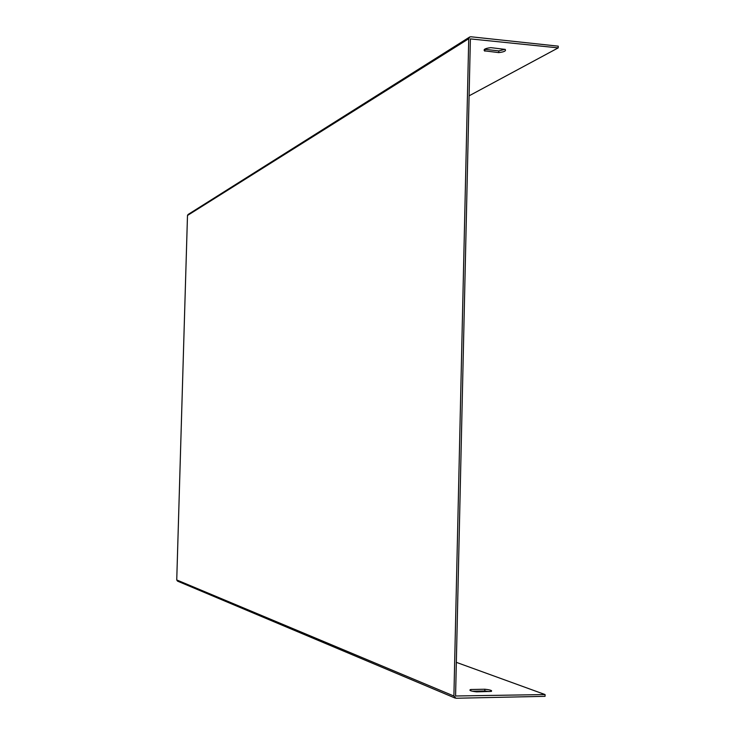 <?xml version="1.0" encoding="UTF-8"?>
<svg xmlns="http://www.w3.org/2000/svg" width="735" height="735" viewBox="0 0 735 735"><rect width="100%" height="100%" fill="white"/><g stroke="black" fill="none" stroke-linecap="round" stroke-linejoin="round"><path stroke-width="1.1" d="M545.076 694.557L455.581 695.999L470.382 38.9L558.223 47.876L558.26 46.158L470.841 36.759L469.72 36.989L468.737 38.725L453.899 696.036L455.948 698.25L545.048 696.33L545.076 694.557L456.334 662.345M558.223 47.876L469.095 95.826M505.055 49.3L498.789 50.917L484.604 49.254M469.591 37.072L188.068 214.491L187.489 215.474L176.74 579.952L177.502 581.119L455.112 698.075M472.375 691.231L484.834 690.983L489.097 691.598M470.749 689.513L484.87 689.237C490.374 689.853 492.514 690.578 491.283 691.414L476.638 691.855C471.181 691.231 469.059 690.514 470.253 689.687L470.749 689.513L470.722 690.771M490.815 47.646L505.184 49.401C506.341 50.89 504.201 51.955 498.753 52.617L484.42 50.825C483.29 49.364 485.422 48.308 490.815 47.646M484.925 49.456L484.889 51.156M498.789 50.917L498.753 52.617M484.87 689.237L484.834 690.983M468.737 38.725L187.489 215.474M453.899 696.036L176.74 579.952M484.457 49.374L484.42 50.825M470.253 689.687L470.235 690.56"/></g></svg>

